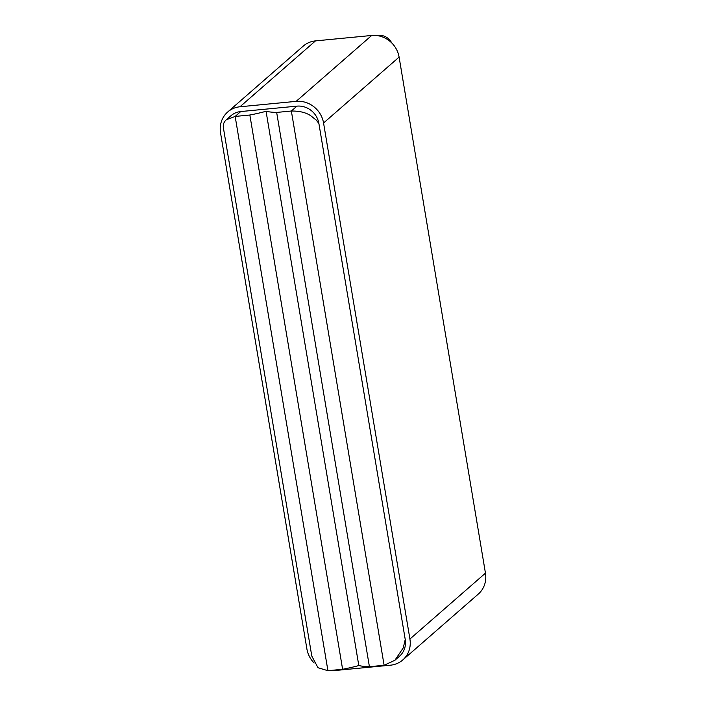 <?xml version="1.0" encoding="UTF-8"?>
<svg xmlns="http://www.w3.org/2000/svg" width="706" height="706" viewBox="0 0 706 706"><rect width="100%" height="100%" fill="white"/><g stroke="black" fill="none" stroke-linecap="round" stroke-linejoin="round"><path stroke-width="1.06" d="M329.437 670.55A24.763 22.954 -131.1 0 0 334.309 670.594L390.506 665.184A24.763 22.954 -131.1 0 0 402.782 659.951L478.315 594.064A24.763 22.954 -131.1 0 0 485.454 573.148L399.102 57.107A24.763 22.954 -131.1 0 0 371.691 35.468L315.494 40.886A24.763 22.954 -131.1 0 0 303.218 46.119L227.685 112.007A24.763 22.954 -131.1 0 0 220.546 132.922L306.898 648.964A24.763 22.954 -131.1 0 0 314.135 663.005M315.494 40.886L239.961 106.774A24.763 22.954 -131.1 0 0 227.685 112.007M402.782 659.951A24.763 22.954 -131.1 0 0 409.921 639.036L323.56 122.994A24.763 22.954 -131.1 0 0 296.149 101.355L239.961 106.774M240.755 111.548L235.16 116.428L226.273 119.799L230.933 115.74A19.812 18.365 -131.1 0 1 240.755 111.548L296.952 106.138L291.357 111.018L384.108 665.281L369.414 666.702L276.664 112.43L291.357 111.018C299.776 110.957 306.333 112.607 311.028 115.952L316.262 120.126L318.883 123.444A19.812 18.365 -131.1 0 0 296.952 106.138M394.866 660.287L399.525 656.218A19.812 18.365 -131.1 0 0 405.235 639.486L318.883 123.444L405.235 639.486L403.241 647.914L394.866 660.287L384.108 665.281M391.865 43.066C388.644 37.533 384.046 34.973 378.081 35.371L377.728 35.671M266.056 111.283L358.807 665.555A49.517 10.263 -9.5 0 1 342.613 669.279L327.919 670.7L235.16 116.428L249.853 115.016A49.517 10.263 -9.5 0 0 266.056 111.283A49.517 10.263 -9.5 0 0 276.664 112.43M376.563 35.512L378.081 35.371M358.807 665.555A49.517 10.263 -9.5 0 0 369.414 666.702M226.273 119.799C223.873 121.961 222.911 124.635 223.396 127.83L311.796 656.077L318.009 667.735L327.919 670.7M342.613 669.279L249.853 115.016M485.454 573.148L409.921 639.036M399.102 57.107L323.56 122.994M371.691 35.468L296.149 101.355"/></g></svg>
